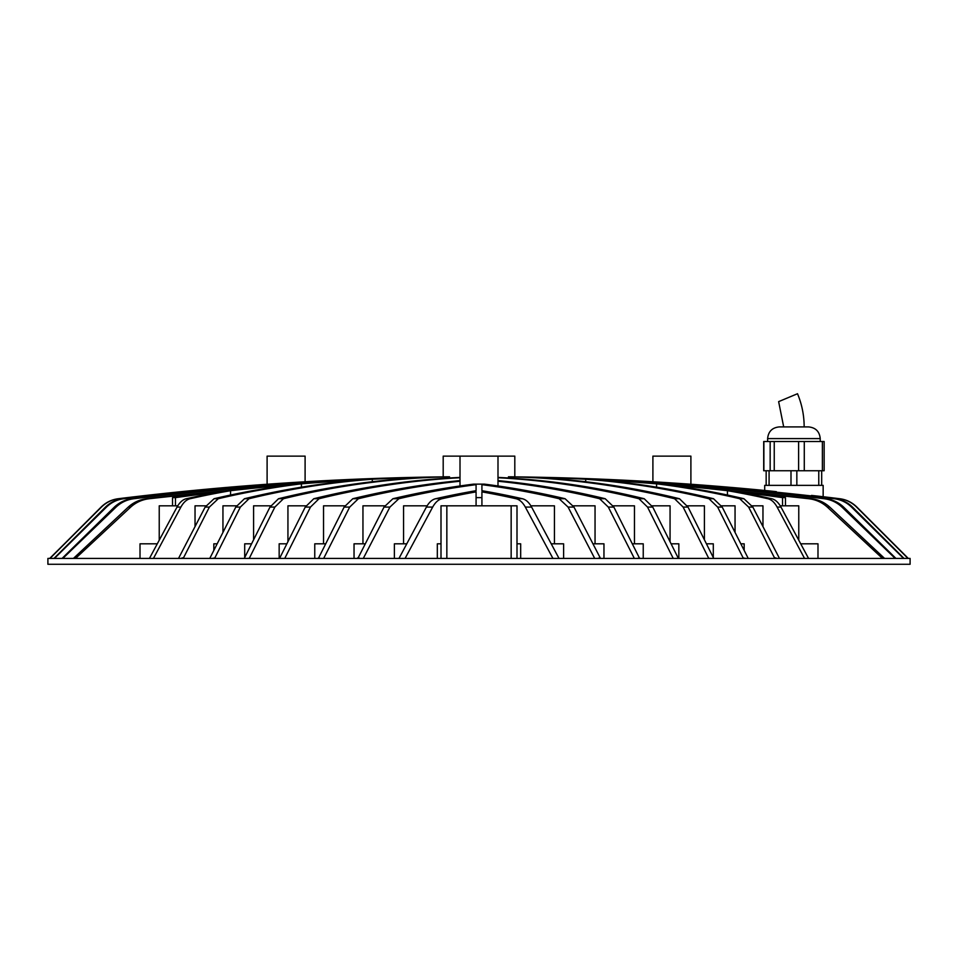 <?xml version="1.0" encoding="UTF-8"?>
<svg xmlns="http://www.w3.org/2000/svg" width="958" height="958" viewBox="0 0 958 958"><rect width="100%" height="100%" fill="white"/><g stroke="black" fill="none" stroke-linecap="round" stroke-linejoin="round"><path stroke-width="1.44" d="M793.919 426.909L808.54 426.909C815.641 427.603 819.533 431.495 820.228 438.596L767.621 438.596C768.316 431.495 772.208 427.603 779.309 426.909L793.919 426.909L783.692 426.909L778.638 401.63L797.511 393.726C801.93 404.348 804.145 415.401 804.157 426.909M908.004 558.43L856.56 507.069C851.77 502.375 846.07 499.597 839.424 498.723A2957.873 2957.873 0 0 0 811.462 495.43L817.306 496.052L811.462 495.945M764.7 490.472L764.7 485.359L823.15 485.359L823.15 496.735M479 558.43L910.1 558.43L910.1 564.274L47.9 564.274L47.9 558.43L479 558.43M267.102 484.245L267.102 456.128L305.099 456.128L305.099 481.766M445.709 478.234L445.709 476.868A2957.969 2561.668 -90 0 1 449.553 476.809L446.632 476.809A2957.969 2561.668 -90 0 0 442.776 476.868A2957.921 2957.921 0 0 0 293.411 482.473L278.79 483.431A2957.921 2957.921 0 0 0 118.241 498.723C111.619 499.597 105.919 502.375 101.129 507.069L49.852 558.43M652.901 481.766L652.901 456.128L690.898 456.128L690.898 484.245M770.543 491.047L776.387 491.67L770.543 491.047A2957.921 2957.921 0 0 0 679.21 483.431L664.589 482.473A2957.921 2957.921 0 0 0 515.224 476.868A2957.969 2561.668 -90 0 0 511.368 476.809L508.447 476.809L508.447 477.994M443.195 476.856L443.195 456.128L514.805 456.128L514.805 476.856M597.6 558.43L600.139 557.736L573.974 507.069L565.088 498.723A2956.244 1478.122 -90 0 0 484.449 484.137L473.551 484.137A2956.244 1478.122 90 0 0 392.912 498.723L384.026 507.069L357.861 558.43M821.689 470.749L824.143 470.749L824.143 441.518L763.706 441.518L763.706 470.749L821.689 470.749L821.689 485.359M856.56 507.069L908.148 558.298L856.871 507.069C852.093 502.375 846.393 499.597 839.759 498.723L839.424 498.723M817.306 496.052A2957.921 2957.921 0 0 1 839.759 498.723M708.764 558.43L683.126 507.069L674.564 498.723A2957.921 1478.96 90 0 0 512.291 476.868A2957.969 2561.668 -90 0 0 508.447 476.809M743.396 558.43L717.638 507.069L708.98 498.723A2957.358 1478.685 90 0 0 585.697 479.228A2957.969 2561.668 -90 0 0 522.421 477.048A2957.873 1478.936 90 0 1 679.462 498.723L674.564 498.723M774.783 558.43L748.617 507.069L739.732 498.723A2956.244 1478.122 90 0 0 656.577 483.826A2957.969 2561.668 -90 0 0 595.828 479.742A2957.238 1478.613 90 0 1 713.518 498.723L708.98 498.723M804.552 558.43L777.118 507.069C774.471 502.315 771.382 499.537 767.861 498.723A2954.568 1477.284 90 0 0 727.445 490.7A2957.969 2561.668 -90 0 0 666.696 484.664A2956.041 1478.026 90 0 1 743.923 498.723L739.732 498.723M882.486 558.43L827.293 507.069C821.952 502.303 815.737 499.525 808.648 498.723A2954.28 2954.28 0 0 0 740.486 491.873A2957.969 2561.668 -90 0 1 785.464 497.633A2936.929 1468.458 -90 0 0 782.542 497.633A2957.969 2561.668 -90 0 0 737.564 491.873A2954.28 1477.14 90 0 1 771.645 498.723L767.861 498.723M903.574 558.43L851.518 507.069C846.633 502.363 840.837 499.585 834.143 498.723A2957.238 2957.238 0 0 0 598.75 479.742A2957.969 2561.668 -90 0 1 659.499 483.826A2956.244 2956.244 0 0 1 825.82 498.723L824.072 498.723A2956.041 2956.041 0 0 0 669.618 484.664A2957.969 2561.668 -90 0 1 730.367 490.7A2954.568 2954.568 0 0 1 811.198 498.723L808.648 498.723M776.387 492.184L776.387 491.67A2957.873 2957.873 0 0 0 525.343 477.048A2957.969 2561.668 -90 0 1 588.619 479.228A2957.358 2957.358 0 0 1 835.172 498.723L834.143 498.723M437.327 558.43L437.327 543.809L441.003 543.809M552.922 558.43L525.319 507.069C522.661 502.315 519.559 499.537 516.003 498.723A2954.28 1477.14 90 0 0 481.922 491.873L481.922 497.633A2936.929 2936.929 0 0 0 476.078 497.633L476.078 491.873A2954.28 1477.14 90 0 0 441.997 498.723L435.662 498.723A2954.568 1477.284 90 0 1 476.078 490.7L476.078 484.664A2956.041 1478.026 90 0 0 398.851 498.723L392.912 498.723M398.971 558.43L426.406 507.069L432.681 507.069C435.339 502.315 438.441 499.537 441.997 498.723M432.681 507.069L405.078 558.43M530.876 505.824L554.431 505.824L554.431 543.809M752.162 505.824L762.963 505.824L762.963 526.517M613.192 505.824L634.459 505.824L634.459 543.809M652.087 505.824L670.061 505.824L670.061 541.653M159.232 540.072L159.232 505.824L172.536 505.824L172.536 497.633A2957.969 2561.668 -90 0 1 217.514 491.873A2954.28 2954.28 0 0 0 149.352 498.723L146.802 498.723A2954.568 2954.568 0 0 1 227.633 490.7A2957.969 2561.668 -90 0 1 288.382 484.664A2956.041 2956.041 0 0 0 133.928 498.723C127.091 499.561 121.139 502.339 116.074 507.069L62.821 558.43M780.243 505.824L782.542 505.824L782.542 497.633M687.365 505.824L704.417 505.824L704.417 539.785M573.279 505.824L595.05 505.824L595.05 543.809M721.53 505.824L735.049 505.824L735.049 532.373M449.553 476.809L449.553 477.994M53.983 558.43L105.5 507.069C110.362 502.363 116.146 499.585 122.828 498.723A2957.358 2957.358 0 0 1 369.381 479.228A2957.969 2561.668 -90 0 1 432.657 477.048A2957.873 2957.873 0 0 0 118.576 498.723L118.241 498.723M49.852 558.298L101.44 507.069C106.242 502.375 111.954 499.597 118.576 498.723M101.44 507.069L49.996 558.43M133.928 498.723L132.18 498.723A2956.244 2956.244 0 0 1 298.501 483.826A2957.969 2561.668 -90 0 1 359.25 479.742A2957.238 2957.238 0 0 0 123.857 498.723L122.828 498.723M105.5 507.069L106.482 507.069C111.368 502.363 117.163 499.573 123.857 498.723M106.482 507.069L54.426 558.43M62.078 558.43L114.409 507.069L116.074 507.069M132.18 498.723C125.366 499.561 119.451 502.339 114.409 507.069M512.291 476.868L512.291 478.234M678.839 558.43L678.839 543.809L671.139 543.809M683.126 507.069L688.024 507.069L679.462 498.723M688.024 507.069L713.746 558.43M585.697 479.228L585.697 481.742M713.303 557.544L713.303 543.809L706.429 543.809M717.638 507.069L722.212 507.069L713.518 498.723M722.212 507.069L748.234 558.43M748.617 507.069L752.844 507.069L743.923 498.723M752.844 507.069L779.477 558.43M656.577 483.826L656.577 487.179M744.174 550.407L744.174 543.809L740.845 543.809M146.802 498.723C139.736 499.537 133.569 502.315 128.288 507.069L73.419 558.43M128.288 507.069L130.707 507.069C136.024 502.315 142.239 499.537 149.352 498.723M130.707 507.069L75.514 558.43M140.012 558.43L140.012 543.809L157.232 543.809M497.992 477.731A2957.873 1478.936 90 0 1 638.962 498.723L647.524 507.069L673.246 558.43M643.237 558.43L643.237 543.809L632.448 543.809M497.992 477.431A2957.921 1478.96 90 0 1 644.195 498.723L638.962 498.723M647.524 507.069L652.745 507.069L644.195 498.723M652.745 507.069L678.384 558.43M497.992 481.227A2957.238 1478.613 90 0 1 599.624 498.723L608.306 507.069L634.34 558.43M603.959 558.43L603.959 543.809L592.966 543.809M497.992 480.605A2957.358 1478.685 90 0 1 605.205 498.723L599.624 498.723M608.306 507.069L613.862 507.069L605.205 498.723M613.862 507.069L639.621 558.43M481.922 490.7L481.922 484.664L481.922 490.7A2954.568 1477.284 90 0 1 522.338 498.723L516.003 498.723M551.269 543.809L563.615 543.809L563.615 558.43M594.702 558.43L568.07 507.069L573.974 507.069M565.088 498.723L559.149 498.723L568.07 507.069M559.149 498.723A2956.041 1478.026 -90 0 0 481.922 484.664M727.445 490.7L727.445 495.035M772.495 544.91L771.932 543.809M777.118 507.069L780.974 507.069C778.315 502.315 775.202 499.537 771.645 498.723M780.974 507.069L808.564 558.43M520.673 558.43L520.673 543.809L516.997 543.809M525.319 507.069L531.594 507.069C528.96 502.315 525.87 499.537 522.338 498.723M531.594 507.069L559.029 558.43M403.569 543.809L403.569 505.824L427.124 505.824M817.988 558.43L817.988 543.809L800.768 543.809M798.768 540.072L798.768 505.824L782.542 505.824M394.385 558.43L394.385 543.809L406.731 543.809M354.041 558.43L354.041 543.809L365.034 543.809M362.95 543.809L362.95 505.824L384.721 505.824M323.541 543.809L323.541 505.824L344.808 505.824M287.939 541.653L287.939 505.824L305.913 505.824M314.763 558.43L314.763 543.809L325.552 543.809M185.505 544.91L186.068 543.809M172.536 497.633A2936.929 1468.458 90 0 1 175.458 497.633L175.458 505.824L177.757 505.824M195.037 526.517L195.037 505.824L205.838 505.824M213.826 550.407L213.826 543.809L217.155 543.809M222.951 532.373L222.951 505.824L236.47 505.824M244.697 557.544L244.697 543.809L251.571 543.809M253.583 539.785L253.583 505.824L270.635 505.824M279.161 558.43L279.161 543.809L286.861 543.809M445.709 476.868A2957.921 1478.96 90 0 0 283.436 498.723L278.538 498.723L269.976 507.069L244.254 558.43M269.976 507.069L274.874 507.069L283.436 498.723M274.874 507.069L249.236 558.43M372.303 481.742L372.303 479.228A2957.969 2561.668 -90 0 1 435.579 477.048A2957.873 1478.936 90 0 0 278.538 498.723M175.458 497.633A2957.969 2561.668 -90 0 1 220.436 491.873A2954.28 1477.14 90 0 0 186.355 498.723C182.798 499.537 179.685 502.315 177.026 507.069L149.436 558.43M230.555 495.035L230.555 490.7A2954.568 1477.284 90 0 0 190.139 498.723L186.355 498.723M230.555 490.7A2957.969 2561.668 -90 0 1 291.304 484.664A2956.041 1478.026 90 0 0 214.077 498.723L205.156 507.069L178.523 558.43M301.423 487.179L301.423 483.826A2956.244 1478.122 90 0 0 218.268 498.723L214.077 498.723M301.423 483.826A2957.969 2561.668 -90 0 1 362.172 479.742A2957.238 1478.613 90 0 0 244.482 498.723L235.788 507.069L209.766 558.43M372.303 479.228A2957.358 1478.685 90 0 0 249.02 498.723L244.482 498.723M246.709 558.43L249.236 558.298M235.788 507.069L240.362 507.069L249.02 498.723M240.362 507.069L214.604 558.43M212.065 558.43L214.604 558.011M205.156 507.069L209.383 507.069L218.268 498.723M209.383 507.069L183.218 558.43M180.679 558.43L183.218 557.736M708.764 558.298L711.291 558.43M851.518 507.069L852.5 507.069C847.638 502.363 841.866 499.585 835.172 498.723M852.5 507.069L904.017 558.43M743.396 558.011L745.935 558.43M825.82 498.723C832.67 499.573 838.597 502.363 843.591 507.069L895.922 558.43M895.179 558.43L841.926 507.069L843.591 507.069M824.072 498.723C830.921 499.561 836.873 502.339 841.926 507.069M774.783 557.736L777.321 558.43M177.026 507.069L180.882 507.069C183.529 502.315 186.618 499.537 190.139 498.723M180.882 507.069L153.448 558.43M460.008 477.431A2957.921 1478.96 90 0 0 313.805 498.723L305.255 507.069L279.616 558.298L282.143 558.43M460.008 477.731A2957.873 1478.936 90 0 0 319.038 498.723L313.805 498.723M460.008 480.605A2957.358 1478.685 90 0 0 352.795 498.723L344.138 507.069L318.379 558.43M460.008 481.227A2957.238 1478.613 90 0 0 358.376 498.723L352.795 498.723M675.857 558.43L678.384 558.298M305.255 507.069L310.476 507.069L319.038 498.723M310.476 507.069L284.754 558.43M344.138 507.069L349.694 507.069L358.376 498.723M349.694 507.069L323.66 558.43M637.094 558.43L639.621 558.011M318.379 558.011L320.906 558.43M384.026 507.069L389.93 507.069L398.851 498.723M389.93 507.069L363.298 558.43M600.139 557.736L600.139 558.43M476.078 484.664L476.078 490.7M357.861 557.736L360.4 558.43M827.293 507.069L829.712 507.069C824.431 502.315 818.264 499.537 811.198 498.723M829.712 507.069L884.581 558.43M426.406 507.069C429.04 502.315 432.13 499.537 435.662 498.723M476.078 497.633L476.078 505.824M481.922 497.633L481.922 505.824M785.464 497.633L785.464 505.824M175.458 505.824L172.536 505.824M441.003 558.43L441.003 505.824L446.847 505.824L446.847 558.43M511.153 558.43L511.153 505.824L446.847 505.824M511.153 505.824L516.997 505.824L516.997 558.43M766.16 470.749L766.16 485.359M769.082 470.749L769.082 485.359M790.997 470.749L790.997 485.359M796.84 470.749L796.84 485.359M818.767 470.749L818.767 485.359M763.885 441.518L763.885 470.749M770.16 441.518L770.16 470.749M774.244 441.518L774.244 470.749M798.613 441.518L798.613 470.749M804.277 441.518L804.277 470.749M822.383 441.518L822.383 470.749M820.228 438.596L820.228 441.518M497.992 456.128L497.992 485.969M460.008 456.128L460.008 485.969M767.621 438.596L767.621 441.518"/></g></svg>
